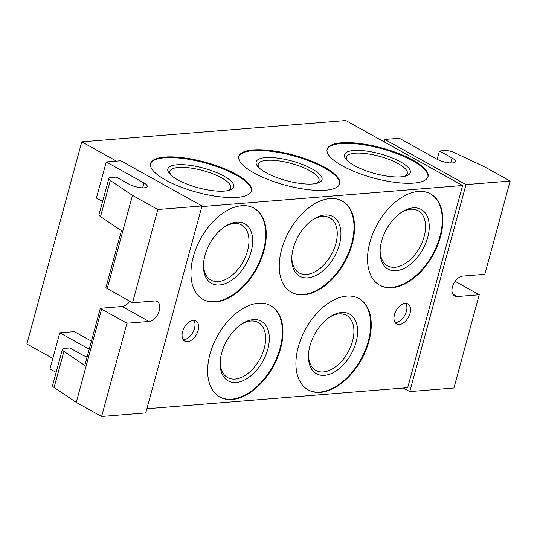 <?xml version="1.0" encoding="UTF-8"?>
<svg xmlns="http://www.w3.org/2000/svg" width="537" height="537" viewBox="0 0 537 537"><rect width="100%" height="100%" fill="white"/><g stroke="black" fill="none" stroke-linecap="round" stroke-linejoin="round"><path stroke-width="0.81" d="M108.843 178.492A7.84 2.343 -164.8 0 1 110.971 177.525L116.26 177.096L128.94 184.151A11.102 3.316 15.2 0 0 140.224 187.675A11.102 3.316 15.2 0 0 147.165 186.453A11.102 3.316 15.2 0 0 143.95 182.936L106.225 161.952L120.791 160.771L201.999 205.946L157.851 209.511L132.491 195.408L110.32 180.499A7.84 2.343 -164.8 0 1 108.843 178.492L99.03 214.592A7.84 2.343 15.2 0 0 100.513 216.599L121.416 230.655L105.89 287.812L132.518 302.774L154.589 300.988A11.102 6.759 -60.9 0 1 157.207 301.512A11.102 6.759 -60.9 0 1 158.643 312.581A11.102 6.759 -60.9 0 1 149.031 321.448L126.954 323.227L101.594 309.124L100.332 308.272L122.174 306.506A11.102 6.759 119.1 0 0 129.793 301.257M132.491 195.408L107.152 288.664M106.225 161.952L96.418 198.052L102.594 201.489M100.332 308.272L84.799 365.428L63.896 351.373A7.84 2.343 -164.8 0 1 62.413 349.365L52.606 385.465A7.84 2.343 15.2 0 0 54.089 387.472L76.254 402.381L101.621 416.49L145.769 412.919L201.999 205.946M62.413 349.365A7.84 2.343 -164.8 0 1 64.547 348.399L69.837 347.969L82.517 355.024A11.102 3.316 15.2 0 0 87.095 356.991M89.209 349.191L59.795 332.826L74.368 331.651L91.404 341.129M437.165 159.294L439.42 150.984L444.71 150.555A7.84 2.343 -164.8 0 1 454.524 152.683L484.783 166.94L510.15 181.05L484.81 274.306L462.74 276.092A11.102 6.759 -60.9 0 0 453.127 284.952A11.102 6.759 -60.9 0 0 454.557 296.021A11.102 6.759 -60.9 0 0 457.182 296.545L479.252 294.766L453.913 388.023L409.771 391.594L403.354 388.023M209.967 354.219A52.264 31.817 -60.9 0 1 270.695 305.694A52.264 31.817 -60.9 0 1 273.091 366.831A52.264 31.817 -60.9 0 1 219.881 397.038A52.264 31.817 -60.9 0 1 209.967 354.219M270.42 305.546A52.264 31.817 -60.9 0 1 272.548 366.529A52.264 31.817 -60.9 0 1 219.613 396.883M298.263 347.083A52.264 31.817 -60.9 0 1 358.984 298.559A52.264 31.817 -60.9 0 1 361.388 359.696A52.264 31.817 -60.9 0 1 308.178 389.902A52.264 31.817 -60.9 0 1 298.263 347.083M358.716 298.411A52.264 31.817 -60.9 0 1 360.844 359.394A52.264 31.817 -60.9 0 1 307.909 389.748M281.583 249.571A52.264 31.817 -60.9 0 1 342.304 201.046A52.264 31.817 -60.9 0 1 344.7 262.184A52.264 31.817 -60.9 0 1 291.497 292.39A52.264 31.817 -60.9 0 1 281.583 249.571M342.029 200.898A52.264 31.817 -60.9 0 1 344.157 261.881A52.264 31.817 -60.9 0 1 291.222 292.235M193.286 256.706A52.264 31.817 -60.9 0 1 254.008 208.181A52.264 31.817 -60.9 0 1 256.404 269.312A52.264 31.817 -60.9 0 1 203.201 299.518A52.264 31.817 -60.9 0 1 193.286 256.706M253.733 208.027A52.264 31.817 -60.9 0 1 255.86 269.01A52.264 31.817 -60.9 0 1 202.926 299.371M369.872 242.435A52.264 31.817 -60.9 0 1 430.6 193.911A52.264 31.817 -60.9 0 1 432.997 255.048A52.264 31.817 -60.9 0 1 379.787 285.254A52.264 31.817 -60.9 0 1 369.872 242.435M430.325 193.763A52.264 31.817 -60.9 0 1 432.453 254.746A52.264 31.817 -60.9 0 1 379.518 285.1M327.067 149.615A52.264 15.6 -164.8 0 1 360.199 144.292A52.264 15.6 -164.8 0 1 412.705 160.818A52.264 15.6 -164.8 0 1 427.902 177.009M412.899 160.1A52.264 15.6 -164.8 0 1 428.016 176.653A52.264 15.6 -164.8 0 1 373.497 178.002A52.264 15.6 -164.8 0 1 327.147 149.246A52.264 15.6 -164.8 0 1 359.824 143.5A52.264 15.6 -164.8 0 1 412.899 160.1M238.77 156.75A52.264 15.6 -164.8 0 1 271.903 151.427A52.264 15.6 -164.8 0 1 324.408 167.953A52.264 15.6 -164.8 0 1 339.612 184.144M324.61 167.229A52.264 15.6 -164.8 0 1 339.72 183.788A52.264 15.6 -164.8 0 1 285.201 185.137A52.264 15.6 -164.8 0 1 238.858 156.381A52.264 15.6 -164.8 0 1 271.527 150.635A52.264 15.6 -164.8 0 1 324.61 167.229M150.474 163.879A52.264 15.6 -164.8 0 1 183.607 158.563A52.264 15.6 -164.8 0 1 236.119 175.089A52.264 15.6 -164.8 0 1 251.316 191.279M236.314 174.364A52.264 15.6 -164.8 0 1 251.43 190.924A52.264 15.6 -164.8 0 1 196.904 192.273A52.264 15.6 -164.8 0 1 150.561 163.517A52.264 15.6 -164.8 0 1 183.231 157.764A52.264 15.6 -164.8 0 1 236.314 174.364M400.562 212.954A31.515 19.184 -60.9 0 1 418.155 210.732A31.515 19.184 -60.9 0 1 419.605 247.597A31.515 19.184 -60.9 0 1 387.519 265.808A31.515 19.184 -60.9 0 1 380.129 249.692M381.585 241.14A34.126 20.775 119.1 0 0 380.082 250.651A34.126 20.775 119.1 0 0 405.026 267.909A34.126 20.775 119.1 0 0 429.177 224.5A34.126 20.775 119.1 0 0 401.354 212.404A34.126 20.775 119.1 0 0 381.585 241.14M312.265 220.089A31.515 19.184 -60.9 0 1 329.859 217.868A31.515 19.184 -60.9 0 1 331.309 254.733A31.515 19.184 -60.9 0 1 299.223 272.944A31.515 19.184 -60.9 0 1 291.833 256.827M293.289 248.275A34.126 20.775 119.1 0 0 291.786 257.787A34.126 20.775 119.1 0 0 316.729 275.045A34.126 20.775 119.1 0 0 340.881 231.635A34.126 20.775 119.1 0 0 313.064 219.539A34.126 20.775 119.1 0 0 293.289 248.275M223.976 227.225A31.515 19.184 -60.9 0 1 241.569 225.003A31.515 19.184 -60.9 0 1 243.013 261.868A31.515 19.184 -60.9 0 1 210.927 280.079A31.515 19.184 -60.9 0 1 203.543 263.956M205 255.411A34.126 20.775 119.1 0 0 203.489 264.922A34.126 20.775 119.1 0 0 228.433 282.18A34.126 20.775 119.1 0 0 252.585 238.764A34.126 20.775 119.1 0 0 224.768 226.674A34.126 20.775 119.1 0 0 205 255.411M240.657 324.737A31.515 19.184 -60.9 0 1 258.25 322.515A31.515 19.184 -60.9 0 1 259.7 359.381A31.515 19.184 -60.9 0 1 227.614 377.592A31.515 19.184 -60.9 0 1 220.224 361.475M221.68 352.923A34.126 20.775 119.1 0 0 220.177 362.435A34.126 20.775 119.1 0 0 245.12 379.693A34.126 20.775 119.1 0 0 269.265 336.283A34.126 20.775 119.1 0 0 241.449 324.187A34.126 20.775 119.1 0 0 221.68 352.923M328.953 317.602A31.515 19.184 -60.9 0 1 346.546 315.38A31.515 19.184 -60.9 0 1 347.989 352.245A31.515 19.184 -60.9 0 1 315.91 370.463A31.515 19.184 -60.9 0 1 308.52 354.339M309.977 345.794A34.126 20.775 119.1 0 0 308.473 355.306A34.126 20.775 119.1 0 0 333.417 372.557A34.126 20.775 119.1 0 0 357.561 329.147A34.126 20.775 119.1 0 0 329.745 317.052A34.126 20.775 119.1 0 0 309.977 345.794M227.641 190.675A31.515 9.404 15.2 0 0 230.749 187.89A31.515 9.404 15.2 0 0 221.64 177.908A31.515 9.404 15.2 0 0 189.628 167.893A31.515 9.404 15.2 0 0 169.927 171.363A31.515 9.404 15.2 0 0 171.196 175.337M230.749 187.89L230.554 188.608A31.515 9.404 -164.8 0 1 229.507 190.205M169.826 173.995A31.515 9.404 -164.8 0 1 169.732 172.088L169.927 171.363M315.937 183.54A31.515 9.404 15.2 0 0 319.045 180.754A31.515 9.404 15.2 0 0 309.93 170.773A31.515 9.404 15.2 0 0 277.924 160.764A31.515 9.404 15.2 0 0 258.223 164.228A31.515 9.404 15.2 0 0 259.492 168.209M319.045 180.754L318.85 181.479A31.515 9.404 -164.8 0 1 317.803 183.077M258.122 166.859A31.515 9.404 -164.8 0 1 258.029 164.953L258.223 164.228M404.233 176.405A31.515 9.404 15.2 0 0 407.341 173.619A31.515 9.404 15.2 0 0 398.226 163.637A31.515 9.404 15.2 0 0 366.221 153.629A31.515 9.404 15.2 0 0 346.519 157.093A31.515 9.404 15.2 0 0 347.788 161.073M407.341 173.619L407.147 174.344A31.515 9.404 -164.8 0 1 406.093 175.941M346.419 159.724A31.515 9.404 -164.8 0 1 346.325 157.818L346.519 157.093M201.825 206.584L462.632 185.507L407.704 387.674L146.903 408.744M52.834 358.461L26.85 344.002L81.778 141.842L116.442 161.127M223.862 176.076A34.126 10.183 15.2 0 0 184.446 164.778A34.126 10.183 15.2 0 0 168.678 172.518A34.126 10.183 15.2 0 0 198.126 187.769A34.126 10.183 15.2 0 0 231.246 189.514A34.126 10.183 15.2 0 0 223.862 176.076M400.448 161.812A34.126 10.183 15.2 0 0 361.039 150.508A34.126 10.183 15.2 0 0 345.271 158.247A34.126 10.183 15.2 0 0 374.719 173.505A34.126 10.183 15.2 0 0 407.831 175.243A34.126 10.183 15.2 0 0 400.448 161.812M462.632 185.507L345.781 120.51L81.778 141.842M312.158 168.947A34.126 10.183 15.2 0 0 272.742 157.643A34.126 10.183 15.2 0 0 256.975 165.383A34.126 10.183 15.2 0 0 286.422 180.64A34.126 10.183 15.2 0 0 319.535 182.379A34.126 10.183 15.2 0 0 312.158 168.947M394.487 314.595A11.499 7.001 -60.9 0 1 407.845 303.915A11.499 7.001 -60.9 0 1 408.368 317.367A11.499 7.001 -60.9 0 1 396.668 324.012A11.499 7.001 -60.9 0 1 394.487 314.595M395.104 322.556A11.499 7.001 119.1 0 0 404.75 315.353A11.499 7.001 119.1 0 0 405.784 303.365M182.58 331.718A11.499 7.001 -60.9 0 1 195.938 321.039A11.499 7.001 -60.9 0 1 196.461 334.491A11.499 7.001 -60.9 0 1 184.762 341.136A11.499 7.001 -60.9 0 1 182.58 331.718M183.198 339.679A11.499 7.001 119.1 0 0 192.843 332.477A11.499 7.001 119.1 0 0 193.87 320.482M157.851 209.511L132.518 302.774M101.594 309.124L76.254 402.381M126.954 323.227L101.621 416.49M59.795 332.826L49.988 368.926L56.163 372.363M455.121 281.341L479.252 294.766M439.42 150.984L452.1 158.039A11.102 3.316 -164.8 0 1 455.316 161.556A11.102 3.316 -164.8 0 1 448.368 162.778A11.102 3.316 -164.8 0 1 437.091 159.254L399.36 138.264L384.794 139.445L466.002 184.614L510.15 181.05M466.002 184.614L409.771 391.594M384.794 139.445L384.143 141.849M100.513 216.599L110.32 180.499M54.089 387.472L63.896 351.373M122.174 306.506L149.031 321.448M143.95 182.936L142.614 187.863M452.731 294.075L457.182 296.545M452.1 158.039L450.765 162.966"/></g></svg>
